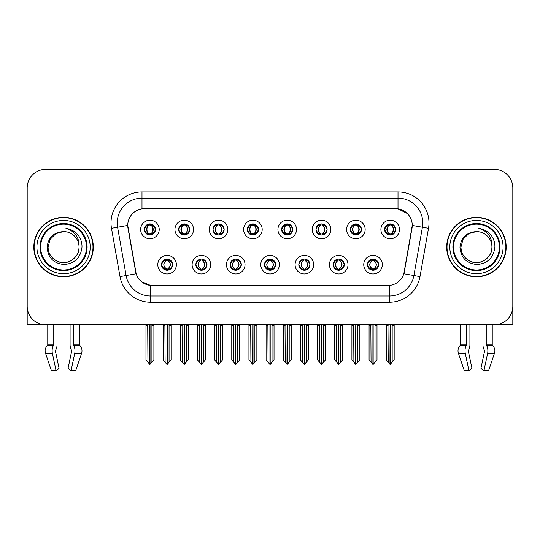 <?xml version="1.0" encoding="UTF-8"?>
<svg xmlns="http://www.w3.org/2000/svg" width="540" height="540" viewBox="0 0 540 540"><rect width="100%" height="100%" fill="white"/><g stroke="black" fill="none" stroke-linecap="round" stroke-linejoin="round"><path stroke-width="0.81" d="M144.349 229.48A5.575 5.575 0 0 0 149.924 235.055A5.575 5.575 0 0 0 155.5 229.48A5.575 5.575 0 0 0 149.924 223.904A5.575 5.575 0 0 0 144.349 229.48L144.403 229.48C145.557 232.591 147.002 234.097 148.743 233.982L148.365 234.833M140.63 229.48A9.295 9.295 0 0 0 149.924 238.775A9.295 9.295 0 0 0 159.219 229.48A9.295 9.295 0 0 0 149.924 220.185A9.295 9.295 0 0 0 140.63 229.48M230.162 264.674A5.575 5.575 0 0 0 235.737 270.25A5.575 5.575 0 0 0 241.313 264.674A5.575 5.575 0 0 0 235.737 259.092A5.575 5.575 0 0 0 230.162 264.674L230.216 264.674C231.269 267.671 232.72 269.176 234.556 269.176L235.217 269.176C231.532 266.173 231.532 263.169 235.217 260.165L234.556 260.165C232.754 260.132 231.302 261.63 230.216 264.674M226.442 264.674A9.295 9.295 0 0 0 235.737 273.962A9.295 9.295 0 0 0 245.032 264.674A9.295 9.295 0 0 0 235.737 255.38A9.295 9.295 0 0 0 226.442 264.674M195.838 264.674A5.575 5.575 0 0 0 201.413 270.25A5.575 5.575 0 0 0 206.989 264.674A5.575 5.575 0 0 0 201.413 259.092A5.575 5.575 0 0 0 195.838 264.674L195.885 264.674C196.945 267.671 198.396 269.176 200.232 269.176L200.894 269.176C197.208 266.173 197.208 263.169 200.894 260.165L200.232 260.165C198.423 260.132 196.978 261.63 195.885 264.674M192.119 264.674A9.295 9.295 0 0 0 201.413 273.962A9.295 9.295 0 0 0 210.708 264.674A9.295 9.295 0 0 0 201.413 255.38A9.295 9.295 0 0 0 192.119 264.674M333.133 264.674A5.575 5.575 0 0 0 338.715 270.25A5.575 5.575 0 0 0 344.291 264.674A5.575 5.575 0 0 0 338.715 259.092A5.575 5.575 0 0 0 333.133 264.674L333.187 264.674C334.247 267.671 335.691 269.176 337.534 269.176L338.195 269.176C334.503 266.173 334.503 263.169 338.195 260.165L337.534 260.165C335.725 260.132 334.274 261.63 333.187 264.674M329.42 264.674A9.295 9.295 0 0 0 338.715 273.962A9.295 9.295 0 0 0 348.003 264.674A9.295 9.295 0 0 0 338.715 255.38A9.295 9.295 0 0 0 329.42 264.674M281.651 229.48A5.575 5.575 0 0 0 287.226 235.055A5.575 5.575 0 0 0 292.801 229.48A5.575 5.575 0 0 0 287.226 223.904A5.575 5.575 0 0 0 281.651 229.48L281.698 229.48C282.852 232.591 284.303 234.097 286.045 233.982L285.667 234.833M277.931 229.48A9.295 9.295 0 0 0 287.226 238.775A9.295 9.295 0 0 0 296.521 229.48A9.295 9.295 0 0 0 287.226 220.185A9.295 9.295 0 0 0 277.931 229.48M350.298 229.48A5.575 5.575 0 0 0 355.874 235.055A5.575 5.575 0 0 0 361.449 229.48A5.575 5.575 0 0 0 355.874 223.904A5.575 5.575 0 0 0 350.298 229.48L350.352 229.48C351.506 232.591 352.951 234.097 354.692 233.982L354.314 234.833M346.579 229.48A9.295 9.295 0 0 0 355.874 238.775A9.295 9.295 0 0 0 365.168 229.48A9.295 9.295 0 0 0 355.874 220.185A9.295 9.295 0 0 0 346.579 229.48M161.514 264.674A5.575 5.575 0 0 0 167.09 270.25A5.575 5.575 0 0 0 172.665 264.674A5.575 5.575 0 0 0 167.09 259.092A5.575 5.575 0 0 0 161.514 264.674L161.561 264.674C162.621 267.671 164.066 269.176 165.908 269.176L166.57 269.176C162.878 266.173 162.878 263.169 166.57 260.165L165.908 260.165C164.099 260.132 162.655 261.63 161.561 264.674M157.795 264.674A9.295 9.295 0 0 0 167.09 273.962A9.295 9.295 0 0 0 176.384 264.674A9.295 9.295 0 0 0 167.09 255.38A9.295 9.295 0 0 0 157.795 264.674M247.32 229.48A5.575 5.575 0 0 0 252.902 235.055A5.575 5.575 0 0 0 258.478 229.48A5.575 5.575 0 0 0 252.902 223.904A5.575 5.575 0 0 0 247.32 229.48L247.374 229.48C248.528 232.591 249.98 234.097 251.721 233.982L251.343 234.833M243.607 229.48A9.295 9.295 0 0 0 252.902 238.775A9.295 9.295 0 0 0 262.19 229.48A9.295 9.295 0 0 0 252.902 220.185A9.295 9.295 0 0 0 243.607 229.48M178.673 229.48A5.575 5.575 0 0 0 184.248 235.055A5.575 5.575 0 0 0 189.824 229.48A5.575 5.575 0 0 0 184.248 223.904A5.575 5.575 0 0 0 178.673 229.48L178.726 229.48C179.881 232.591 181.325 234.097 183.067 233.982L182.689 234.833M174.953 229.48A9.295 9.295 0 0 0 184.248 238.775A9.295 9.295 0 0 0 193.543 229.48A9.295 9.295 0 0 0 184.248 220.185A9.295 9.295 0 0 0 174.953 229.48M212.996 229.48A5.575 5.575 0 0 0 218.572 235.055A5.575 5.575 0 0 0 224.154 229.48A5.575 5.575 0 0 0 218.572 223.904A5.575 5.575 0 0 0 212.996 229.48L213.05 229.48C214.204 232.591 215.656 234.097 217.397 233.982L217.013 234.833M209.284 229.48A9.295 9.295 0 0 0 218.572 238.775A9.295 9.295 0 0 0 227.867 229.48A9.295 9.295 0 0 0 218.572 220.185A9.295 9.295 0 0 0 209.284 229.48M298.809 264.674A5.575 5.575 0 0 0 304.385 270.25A5.575 5.575 0 0 0 309.96 264.674A5.575 5.575 0 0 0 304.385 259.092A5.575 5.575 0 0 0 298.809 264.674L298.863 264.674C299.916 267.671 301.367 269.176 303.21 269.176L303.872 269.176C300.179 266.173 300.179 263.169 303.872 260.165L303.21 260.165C301.401 260.132 299.95 261.63 298.863 264.674M295.09 264.674A9.295 9.295 0 0 0 304.385 273.962A9.295 9.295 0 0 0 313.679 264.674A9.295 9.295 0 0 0 304.385 255.38A9.295 9.295 0 0 0 295.09 264.674M264.485 264.674A5.575 5.575 0 0 0 270.061 270.25A5.575 5.575 0 0 0 275.636 264.674A5.575 5.575 0 0 0 270.061 259.092A5.575 5.575 0 0 0 264.485 264.674L264.539 264.674C265.592 267.671 267.043 269.176 268.886 269.176L269.541 269.176C265.856 266.173 265.856 263.169 269.541 260.165L268.886 260.165C267.077 260.132 265.626 261.63 264.539 264.674M260.766 264.674A9.295 9.295 0 0 0 270.061 273.962A9.295 9.295 0 0 0 279.356 264.674A9.295 9.295 0 0 0 270.061 255.38A9.295 9.295 0 0 0 260.766 264.674M384.622 229.48A5.575 5.575 0 0 0 390.197 235.055A5.575 5.575 0 0 0 395.773 229.48A5.575 5.575 0 0 0 390.197 223.904A5.575 5.575 0 0 0 384.622 229.48L384.676 229.48C385.83 232.591 387.275 234.097 389.016 233.982L388.638 234.833M380.902 229.48A9.295 9.295 0 0 0 390.197 238.775A9.295 9.295 0 0 0 399.492 229.48A9.295 9.295 0 0 0 390.197 220.185A9.295 9.295 0 0 0 380.902 229.48M315.974 229.48A5.575 5.575 0 0 0 321.55 235.055A5.575 5.575 0 0 0 327.125 229.48A5.575 5.575 0 0 0 321.55 223.904A5.575 5.575 0 0 0 315.974 229.48L316.028 229.48C317.183 232.591 318.627 234.097 320.369 233.982L319.99 234.833M312.255 229.48A9.295 9.295 0 0 0 321.55 238.775A9.295 9.295 0 0 0 330.845 229.48A9.295 9.295 0 0 0 321.55 220.185A9.295 9.295 0 0 0 312.255 229.48M367.463 264.674A5.575 5.575 0 0 0 373.039 270.25A5.575 5.575 0 0 0 378.614 264.674A5.575 5.575 0 0 0 373.039 259.092A5.575 5.575 0 0 0 367.463 264.674L367.511 264.674C368.57 267.671 370.015 269.176 371.858 269.176L372.519 269.176C368.827 266.173 368.827 263.169 372.519 260.165L371.858 260.165C370.049 260.132 368.604 261.63 367.511 264.674M363.744 264.674A9.295 9.295 0 0 0 373.039 273.962A9.295 9.295 0 0 0 382.334 264.674A9.295 9.295 0 0 0 373.039 255.38A9.295 9.295 0 0 0 363.744 264.674M127.744 225.389A16.727 16.727 0 0 0 128 228.292L135.648 271.667A16.727 16.727 0 0 0 152.118 285.491L387.882 285.491A16.727 16.727 0 0 0 404.352 271.667L412 228.292A16.727 16.727 0 0 0 395.53 208.663L144.47 208.663A16.727 16.727 0 0 0 127.744 225.389L127.926 222.912M496.274 324.722L512.811 324.83L512.811 187.907A18.59 18.59 0 0 0 494.228 169.317L45.772 169.317A18.59 18.59 0 0 0 27.189 187.907L27.189 324.83L47.756 324.83L47.756 344.756L53.764 344.756L53.325 345.782A6.817 3.591 90 0 0 52.394 353.396L56.052 370.683L59.076 368.375L55.417 351.088L55.836 349.832A6.817 3.591 90 0 0 57.031 344.756L57.031 324.83L70.085 324.83L70.085 344.756A6.817 3.591 -90 0 0 71.273 349.832L71.604 350.393L71.273 349.832M71.692 351.088L68.033 368.375L71.064 370.683L74.723 353.396A6.817 3.591 -90 0 0 73.784 345.782L73.346 344.756L79.353 344.756L79.353 324.83L83.383 324.83M456.617 324.83L460.647 324.83L460.647 344.756L466.655 344.756L466.216 345.782A6.817 3.591 90 0 0 465.277 353.396L468.936 370.683L471.967 368.375L468.308 351.088L468.727 349.832A6.817 3.591 90 0 0 469.915 344.756L469.915 324.83L482.969 324.83L482.969 344.756A6.817 3.591 -90 0 0 484.164 349.832L484.495 350.393L484.164 349.832M484.583 351.088L480.924 368.375L483.948 370.683L487.607 353.396A6.817 3.591 -90 0 0 486.675 345.782L486.236 344.756L492.244 344.756L492.244 324.83L496.274 324.83M33.818 247.077A29.741 29.741 0 0 0 63.558 276.818A29.741 29.741 0 0 0 93.299 247.077A29.741 29.741 0 0 0 63.558 217.337A29.741 29.741 0 0 0 33.818 247.077M446.702 247.077A29.741 29.741 0 0 0 476.442 276.818A29.741 29.741 0 0 0 506.183 247.077A29.741 29.741 0 0 0 476.442 217.337A29.741 29.741 0 0 0 446.702 247.077M141.993 191.929L398.007 191.929A30.976 30.976 0 0 1 428.517 228.292L419.992 276.622A30.976 30.976 0 0 1 389.482 302.218L150.518 302.218A30.976 30.976 0 0 1 120.008 276.622L111.483 228.292A30.976 30.976 0 0 1 141.993 191.929L141.993 198.126L398.007 198.126A24.786 24.786 0 0 1 422.415 227.219L413.89 275.542A24.786 24.786 0 0 1 389.482 296.021L150.518 296.021A24.786 24.786 0 0 1 126.11 275.542L117.585 227.219A24.786 24.786 0 0 1 141.993 198.126L141.993 208.845L395.53 208.663L398.007 208.845L407.356 213.556M387.882 285.491L152.118 285.491M150.518 302.218L150.518 285.41L141.588 281.759M428.517 228.292L412.256 225.423L403.839 273.773L419.992 276.622M120.008 276.622L136.161 273.773L127.744 225.423L117.585 227.219A24.786 24.786 0 0 1 117.214 222.912M404.352 271.667L404.251 272.194M135.749 272.194L135.648 271.667M494.228 169.317L45.772 169.317M27.189 187.907L27.189 306.248A18.59 18.59 0 0 0 45.772 324.83L494.228 324.83A18.59 18.59 0 0 0 512.811 306.248L512.811 187.907M373.997 270.162L373.552 269.176L374.213 269.176C376.022 269.217 377.474 267.712 378.56 264.661C377.501 261.664 376.049 260.165 374.213 260.165L374.591 259.315M373.997 259.18L373.552 260.165L374.213 260.165M372.701 269.176L372.236 270.189L372.708 269.176C368.786 266.173 368.786 263.169 372.708 260.165L372.236 259.153L372.708 260.165C368.914 263.169 368.914 266.173 372.701 269.176M372.519 260.165L372.08 259.18M373.552 260.165C377.244 263.169 377.244 266.173 373.552 269.176L373.37 269.176C377.156 266.173 377.156 263.169 373.37 260.165L373.835 259.153M373.552 269.176L373.835 270.189M370.825 324.83L371.054 362.178L372.782 364.237L373.288 364.237L377.001 359.815L377.001 325.141L375.017 325.141L375.017 362.178M373.16 324.83L373.16 364.237M372.911 364.237L372.911 324.83M369.07 324.83L369.07 359.815L371.054 362.178M371.054 325.141L369.07 325.141M387.99 324.83L388.22 362.178L389.948 364.237L390.076 324.83M390.326 324.83L390.326 364.237L394.166 359.815L394.166 325.141L392.182 325.141L392.411 324.83M386.235 324.83L386.235 359.815L388.22 362.178M388.22 325.141L386.235 325.141M392.182 362.178L392.182 325.141M389.239 234.974L389.678 233.982L389.016 233.982M389.239 223.985L389.678 224.978L389.016 224.978C387.221 224.944 385.776 226.442 384.676 229.48M395.773 229.48L395.726 229.48C394.652 226.483 393.201 224.978 391.379 224.978L390.717 224.978C392.492 225.923 393.424 227.421 393.532 229.48C393.424 231.538 392.492 233.037 390.717 233.982L391.379 233.982L391.757 234.833M395.726 229.48C394.605 232.538 393.161 234.043 391.379 233.982M389.678 233.982L389.86 233.982C388.044 233.037 387.086 231.538 386.978 229.48C387.086 227.421 388.044 225.923 389.86 224.978L389.401 223.958L389.867 224.978C386.404 225.092 386.296 233.408 389.867 233.982L389.401 235.001L389.678 233.982C387.909 233.037 386.971 231.538 386.87 229.48C386.971 227.421 387.909 225.923 389.678 224.978M390.535 224.978L390.535 224.978C393.991 225.092 394.106 233.408 390.528 233.982L390.994 235.001L390.535 233.982C392.351 233.037 393.316 231.538 393.424 229.48C393.316 227.421 392.351 225.923 390.535 224.978L391.001 223.958L390.528 224.978M339.674 270.162L339.228 269.176L339.89 269.176C341.699 269.217 343.15 267.712 344.237 264.661C343.177 261.664 341.726 260.165 339.89 260.165L340.268 259.315M339.674 259.18L339.228 260.165L339.89 260.165M338.378 269.176L337.912 270.189L338.384 269.176C334.463 266.173 334.463 263.169 338.384 260.165L337.912 259.153L338.384 260.165C334.591 263.169 334.591 266.173 338.378 269.176M338.195 260.165L337.75 259.18M339.228 260.165C342.92 263.169 342.92 266.173 339.228 269.176L339.046 269.176C342.832 266.173 342.832 263.169 339.046 260.165L339.512 259.153M339.228 269.176L339.512 270.189M336.501 324.83L336.731 362.178L338.459 364.237L338.965 364.237L342.677 359.815L342.677 325.141L340.693 325.141L340.693 362.178M338.837 324.83L338.837 364.237M338.587 364.237L338.587 324.83M334.746 324.83L334.746 359.815L336.731 362.178M336.731 325.141L334.746 325.141M305.343 270.162L304.904 269.176L305.566 269.176C307.375 269.217 308.819 267.712 309.913 264.661C308.846 261.664 307.402 260.165 305.566 260.165L305.944 259.315M305.343 259.18L304.904 260.165L305.566 260.165M304.054 269.176L303.588 270.189L304.054 269.176C300.139 266.173 300.139 263.169 304.054 260.165L303.588 259.153L304.054 260.165C300.267 263.169 300.267 266.173 304.054 269.176M303.872 260.165L303.426 259.18M304.904 260.165C308.597 263.169 308.597 266.173 304.904 269.176L304.722 269.176C308.509 266.173 308.509 263.169 304.722 260.165L305.188 259.153M304.904 269.176L305.188 270.189M302.177 324.83L302.407 362.178L304.135 364.237L304.641 364.237L308.353 359.815L308.353 325.141L306.369 325.141L306.369 362.178M304.513 324.83L304.513 364.237M304.263 364.237L304.263 324.83M300.422 324.83L300.422 359.815L302.407 362.178M302.407 325.141L300.422 325.141M271.019 270.162L270.581 269.176L271.242 269.176C273.051 269.217 274.496 267.712 275.589 264.661C274.523 261.664 273.078 260.165 271.242 260.165L271.62 259.315M271.019 259.18L270.581 260.165L271.242 260.165M269.73 269.176L269.264 270.189L269.73 269.176C265.808 266.173 265.808 263.169 269.73 260.165L269.264 259.153L269.73 260.165C265.943 263.169 265.943 266.173 269.73 269.176M269.541 260.165L269.102 259.18M270.581 260.165C274.273 263.169 274.273 266.173 270.581 269.176L270.398 269.176C274.185 266.173 274.185 263.169 270.398 260.165L270.864 259.153M270.581 269.176L270.864 270.189M267.847 324.83L268.076 362.178L269.811 364.237L270.317 364.237L274.03 359.815L274.03 325.141L272.045 325.141L272.045 362.178M270.189 324.83L270.189 364.237M269.939 364.237L269.939 324.83M266.099 324.83L266.099 359.815L268.076 362.178M268.076 325.141L266.099 325.141M353.66 324.83L353.889 362.178L355.617 364.237L355.752 324.83M355.995 324.83L355.995 364.237L359.843 359.815L359.843 325.141L357.858 325.141L358.088 324.83M351.911 324.83L351.911 359.815L353.889 362.178M353.889 325.141L351.911 325.141M357.858 362.178L357.858 325.141M354.915 234.974L355.354 233.982L354.692 233.982M354.915 223.985L355.354 224.978L354.692 224.978C352.897 224.944 351.452 226.442 350.352 229.48M361.449 229.48L361.402 229.48C360.322 226.483 358.877 224.978 357.055 224.978L356.393 224.978C358.162 225.923 359.1 227.421 359.208 229.48C359.1 231.538 358.162 233.037 356.393 233.982L357.055 233.982L357.433 234.833M361.402 229.48C360.281 232.538 358.837 234.043 357.055 233.982M355.354 233.982L355.536 233.982C353.72 233.037 352.762 231.538 352.654 229.48C352.762 227.421 353.72 225.923 355.536 224.978L355.07 223.958L355.543 224.978C352.08 225.092 351.972 233.408 355.543 233.982L355.077 235.001L355.354 233.982C353.585 233.037 352.647 231.538 352.539 229.48C352.647 227.421 353.585 225.923 355.354 224.978M356.211 224.978L356.211 224.978C359.667 225.092 359.775 233.408 356.204 233.982L356.67 235.001L356.211 233.982C358.027 233.037 358.992 231.538 359.093 229.48C358.992 227.421 358.027 225.923 356.211 224.978L356.677 223.958L356.204 224.978M319.336 324.83L319.565 362.178L321.293 364.237L321.428 324.83M321.671 324.83L321.671 364.237L325.512 359.815L325.512 325.141L323.534 325.141L323.764 324.83M317.581 324.83L317.581 359.815L319.565 362.178M319.565 325.141L317.581 325.141M323.534 362.178L323.534 325.141M320.591 234.974L321.03 233.982L320.369 233.982M320.591 223.985L321.03 224.978L320.369 224.978C318.573 224.944 317.129 226.442 316.028 229.48M327.125 229.48L327.071 229.48C325.998 226.483 324.554 224.978 322.731 224.978L322.07 224.978C323.838 225.923 324.776 227.421 324.884 229.48C324.776 231.538 323.838 233.037 322.07 233.982L322.731 233.982L323.109 234.833M327.071 229.48C325.957 232.538 324.506 234.043 322.731 233.982M321.03 233.982L321.212 233.982C319.397 233.037 318.431 231.538 318.33 229.48C318.431 227.421 319.397 225.923 321.212 224.978L320.747 223.958L321.219 224.978C317.756 225.092 317.648 233.408 321.219 233.982L320.753 235.001L321.03 233.982C319.262 233.037 318.323 231.538 318.215 229.48C318.323 227.421 319.262 225.923 321.03 224.978M321.887 224.978L321.887 224.978C325.343 225.092 325.451 233.408 321.881 233.982L322.346 235.001L321.887 233.982C323.703 233.037 324.662 231.538 324.769 229.48C324.662 227.421 323.703 225.923 321.887 224.978L322.353 223.958L321.881 224.978M285.012 324.83L285.242 362.178L286.969 364.237L287.098 324.83M287.348 324.83L287.348 364.237L291.188 359.815L291.188 325.141L289.204 325.141L289.433 324.83M283.257 324.83L283.257 359.815L285.242 362.178M285.242 325.141L283.257 325.141M289.204 362.178L289.204 325.141M286.261 234.974L286.706 233.982L286.045 233.982M286.261 223.985L286.706 224.978L286.045 224.978C284.249 224.944 282.798 226.442 281.698 229.48M292.801 229.48L292.748 229.48C291.674 226.483 290.23 224.978 288.407 224.978L287.746 224.978C289.514 225.923 290.453 227.421 290.554 229.48C290.453 231.538 289.514 233.037 287.746 233.982L288.407 233.982L288.785 234.833M292.748 229.48C291.634 232.538 290.183 234.043 288.407 233.982M286.706 233.982L286.889 233.982C285.073 233.037 284.108 231.538 284 229.48C284.108 227.421 285.073 225.923 286.889 224.978L286.423 223.958L286.895 224.978C283.433 225.092 283.318 233.408 286.895 233.982L286.43 235.001L286.706 233.982C284.931 233.037 284 231.538 283.892 229.48C284 227.421 284.931 225.923 286.706 224.978M287.564 224.978L287.564 224.978C291.019 225.092 291.128 233.408 287.557 233.982L288.023 235.001L287.564 233.982C289.379 233.037 290.338 231.538 290.446 229.48C290.338 227.421 289.379 225.923 287.564 224.978L288.023 223.958L287.557 224.978M250.688 324.83L250.918 362.178L252.646 364.237L252.774 324.83M253.024 324.83L253.024 364.237L256.865 359.815L256.865 325.141L254.88 325.141L255.11 324.83M248.933 324.83L248.933 359.815L250.918 362.178M250.918 325.141L248.933 325.141M254.88 362.178L254.88 325.141M251.937 234.974L252.382 233.982L251.721 233.982M251.937 223.985L252.382 224.978L251.721 224.978C249.925 224.944 248.474 226.442 247.374 229.48M258.478 229.48L258.424 229.48C257.351 226.483 255.899 224.978 254.077 224.978L253.422 224.978C255.191 225.923 256.129 227.421 256.23 229.48C256.129 231.538 255.191 233.037 253.422 233.982L254.077 233.982L254.462 234.833M258.424 229.48C257.31 232.538 255.859 234.043 254.077 233.982M252.382 233.982L252.565 233.982C250.749 233.037 249.784 231.538 249.676 229.48C249.784 227.421 250.749 225.923 252.565 224.978C249.102 225.092 248.994 233.408 252.565 233.982L252.382 233.982C250.607 233.037 249.669 231.538 249.568 229.48C249.669 227.421 250.607 225.923 252.382 224.978L252.382 224.978M253.24 224.978L253.24 224.978C256.696 225.092 256.804 233.408 253.233 233.982L253.699 235.001L253.24 233.982C255.056 233.037 256.014 231.538 256.122 229.48C256.014 227.421 255.056 225.923 253.24 224.978L253.699 223.958L253.233 224.978M53.764 324.83L53.764 344.756M73.346 344.756L73.346 324.83M55.505 350.393L55.417 351.088M71.064 370.683L75.668 370.683L81.574 353.396A6.817 5.792 90 0 0 80.062 345.782L79.528 345.222A0.621 0.527 -90 0 1 79.353 344.756M51.442 370.683L45.542 353.396L51.442 370.683L56.052 370.683M53.325 345.782L47.048 345.782A6.817 5.792 -90 0 0 45.542 353.396A6.817 5.792 -90 0 1 47.048 345.782L47.581 345.222A0.621 0.527 90 0 0 47.756 344.756M27.189 286.726L27.189 280.53M27.189 275.562A12.393 12.393 0 0 0 27 275.576L27 224.768A12.393 12.393 0 0 1 27.189 222.635M466.655 324.83L466.655 344.756M486.236 344.756L486.236 324.83M468.396 350.393L468.308 351.088M483.948 370.683L488.558 370.683L494.458 353.396A6.817 5.792 90 0 0 492.952 345.782L492.419 345.222L492.952 345.782L486.675 345.782M464.333 370.683L458.426 353.396L464.333 370.683L468.936 370.683M466.216 345.782L459.938 345.782A6.817 5.792 -90 0 0 458.426 353.396A6.817 5.792 -90 0 1 459.938 345.782L460.471 345.222A0.621 0.527 90 0 0 460.647 344.756M492.244 344.756A0.621 0.527 -90 0 0 492.419 345.222L486.344 345.222M512.811 280.53L512.811 286.726M512.811 222.635A12.393 12.393 0 0 1 513 224.768L513 275.576A12.393 12.393 0 0 0 512.811 275.562M86.481 247.077A22.923 22.923 0 0 1 63.558 270A22.923 22.923 0 0 1 40.628 247.077A22.923 22.923 0 0 1 63.558 224.154A22.923 22.923 0 0 1 86.481 247.077M47.081 247.077C47.885 257.762 53.629 263.588 64.328 264.539C74.851 263.425 80.737 257.607 81.992 247.077C82.087 242.933 80.953 239.146 78.597 235.724C75.364 231.579 71.145 229.129 65.954 228.386C75.107 231.316 79.468 237.546 79.043 247.077C78.833 252.916 76.255 257.391 71.3 260.489C61.648 266.672 47.54 258.525 48.067 247.077L50.139 239.328L55.809 233.658L63.558 231.586C53.818 232.227 48.323 237.391 47.081 247.077M34.128 247.077A29.43 29.43 0 0 1 63.558 217.647A29.43 29.43 0 0 1 92.988 247.077A29.43 29.43 0 0 1 63.558 276.507A29.43 29.43 0 0 1 34.128 247.077M79.043 247.077C79.576 258.525 65.468 266.672 55.809 260.489C50.855 257.391 48.276 252.916 48.067 247.077L50.139 239.328L55.809 233.658L63.558 231.586L55.809 233.658L50.139 239.328L48.067 247.077L50.139 239.328L55.809 233.658L63.558 231.586A15.491 15.491 0 0 1 79.043 247.077C78.833 252.916 76.255 257.391 71.3 260.489C61.648 266.672 47.54 258.525 48.067 247.077L50.139 239.328L55.809 233.658M499.372 247.077A22.923 22.923 0 0 1 476.442 270A22.923 22.923 0 0 1 453.519 247.077A22.923 22.923 0 0 1 476.442 224.154A22.923 22.923 0 0 1 499.372 247.077M459.972 247.077C460.769 257.762 466.519 263.588 477.218 264.539C487.742 263.425 493.627 257.607 494.883 247.077C494.978 242.933 493.844 239.146 491.488 235.724C488.248 231.579 484.036 229.129 478.845 228.386C487.998 231.316 492.358 237.546 491.933 247.077C491.724 252.916 489.146 257.391 484.191 260.489C474.532 266.672 460.424 258.525 460.958 247.077L463.03 239.328L468.7 233.658L476.442 231.586C466.709 232.227 461.214 237.391 459.972 247.077M447.012 247.077A29.43 29.43 0 0 1 476.442 217.647A29.43 29.43 0 0 1 505.872 247.077A29.43 29.43 0 0 1 476.442 276.507A29.43 29.43 0 0 1 447.012 247.077M491.933 247.077C492.46 258.525 478.352 266.672 468.7 260.489C463.745 257.391 461.167 252.916 460.958 247.077L463.03 239.328L468.7 233.658L476.442 231.586L468.7 233.658L463.03 239.328L460.958 247.077L463.03 239.328L468.7 233.658L476.442 231.586A15.491 15.491 0 0 1 491.933 247.077C491.724 252.916 489.146 257.391 484.191 260.489C474.532 266.672 460.424 258.525 460.958 247.077M236.696 270.162L236.257 269.176L236.918 269.176C238.727 269.217 240.172 267.712 241.265 264.661C240.199 261.664 238.748 260.165 236.918 260.165L237.296 259.315M236.696 259.18L236.257 260.165L236.918 260.165M235.4 269.176L234.941 270.189L235.406 269.176C231.485 266.173 231.485 263.169 235.406 260.165L234.941 259.153L235.406 260.165C231.62 263.169 231.62 266.173 235.4 269.176M235.217 260.165L234.779 259.18M236.257 260.165L236.534 259.153L236.257 260.165C239.942 263.169 239.942 266.173 236.257 269.176L236.534 270.189L236.068 269.176C239.855 266.173 239.855 263.169 236.075 260.165C239.99 263.169 239.99 266.173 236.068 269.176L236.257 269.176M233.523 324.83L233.753 362.178L235.481 364.237L235.994 364.237L239.699 359.815L239.699 325.141L237.722 325.141L237.722 362.178M235.859 324.83L235.859 364.237M235.616 364.237L235.616 324.83M231.775 324.83L231.775 359.815L233.753 362.178M233.753 325.141L231.775 325.141M202.372 270.162L201.933 269.176L202.588 269.176C204.397 269.217 205.848 267.712 206.935 264.661C205.875 261.664 204.424 260.165 202.588 260.165L202.972 259.315M202.372 259.18L201.933 260.165L202.588 260.165M201.076 269.176L200.61 270.189L201.083 269.176C197.161 266.173 197.161 263.169 201.083 260.165L200.61 259.153L201.083 260.165C197.289 263.169 197.289 266.173 201.076 269.176M200.894 260.165L200.455 259.18M201.933 260.165L202.21 259.153L201.933 260.165C205.619 263.169 205.619 266.173 201.933 269.176L202.21 270.189L201.744 269.176C205.531 266.173 205.531 263.169 201.751 260.165C205.666 263.169 205.666 266.173 201.744 269.176L201.933 269.176M199.199 324.83L199.429 362.178L201.157 364.237L201.663 364.237L205.376 359.815L205.376 325.141L203.398 325.141L203.398 362.178M201.535 324.83L201.535 364.237M201.285 364.237L201.285 324.83M197.444 324.83L197.444 359.815L199.429 362.178M199.429 325.141L197.444 325.141M168.048 270.162L167.603 269.176L168.264 269.176C170.073 269.217 171.524 267.712 172.611 264.661C171.551 261.664 170.1 260.165 168.264 260.165L168.642 259.315M168.048 259.18L167.603 260.165L168.264 260.165M166.752 269.176L166.286 270.189L166.759 269.176C162.837 266.173 162.837 263.169 166.759 260.165L166.286 259.153L166.759 260.165C162.965 263.169 162.965 266.173 166.752 269.176M166.57 260.165L166.131 259.18M167.603 260.165L167.886 259.153L167.603 260.165C171.295 263.169 171.295 266.173 167.603 269.176L167.886 270.189L167.42 269.176C171.207 266.173 171.207 263.169 167.42 260.165C171.342 263.169 171.342 266.173 167.42 269.176L167.603 269.176M164.876 324.83L165.105 362.178L166.833 364.237L167.339 364.237L171.052 359.815L171.052 325.141L169.067 325.141L169.067 362.178M167.211 324.83L167.211 364.237M166.961 364.237L166.961 324.83M163.121 324.83L163.121 359.815L165.105 362.178M165.105 325.141L163.121 325.141M216.365 324.83L216.594 362.178L218.322 364.237L218.45 324.83M218.7 324.83L218.7 364.237L222.541 359.815L222.541 325.141L220.556 325.141L220.786 324.83M214.61 324.83L214.61 359.815L216.594 362.178M216.594 325.141L214.61 325.141M220.556 362.178L220.556 325.141M217.613 234.974L218.052 233.982L217.397 233.982M217.613 223.985L218.052 224.978L217.397 224.978C215.602 224.944 214.15 226.442 213.05 229.48M224.154 229.48L224.1 229.48C223.027 226.483 221.576 224.978 219.753 224.978L219.098 224.978C220.867 225.923 221.805 227.421 221.906 229.48C221.805 231.538 220.867 233.037 219.098 233.982L219.753 233.982L220.131 234.833M224.1 229.48C222.98 232.538 221.535 234.043 219.753 233.982M218.052 233.982L218.241 233.982C216.419 233.037 215.46 231.538 215.352 229.48C215.46 227.421 216.419 225.923 218.241 224.978C214.778 225.092 214.67 233.408 218.241 233.982L218.052 233.982C216.284 233.037 215.345 231.538 215.244 229.48C215.345 227.421 216.284 225.923 218.052 224.978L218.052 224.978M218.909 224.978L218.909 224.978C222.372 225.092 222.48 233.408 218.909 233.982L219.368 235.001L218.909 233.982C220.725 233.037 221.69 231.538 221.798 229.48C221.69 227.421 220.725 225.923 218.909 224.978L219.375 223.958L218.909 224.978M182.041 324.83L182.27 362.178L183.998 364.237L184.126 324.83M184.376 324.83L184.376 364.237L188.217 359.815L188.217 325.141L186.232 325.141L186.462 324.83M180.286 324.83L180.286 359.815L182.27 362.178M182.27 325.141L180.286 325.141M186.232 362.178L186.232 325.141M183.29 234.974L183.728 233.982L183.067 233.982M183.29 223.985L183.728 224.978L183.067 224.978C181.271 224.944 179.827 226.442 178.726 229.48M189.824 229.48L189.776 229.48C188.703 226.483 187.252 224.978 185.429 224.978L184.768 224.978C186.543 225.923 187.475 227.421 187.583 229.48C187.475 231.538 186.543 233.037 184.768 233.982L185.429 233.982L185.807 234.833M189.776 229.48C188.656 232.538 187.211 234.043 185.429 233.982M183.728 233.982L183.91 233.982C182.095 233.037 181.136 231.538 181.028 229.48C181.136 227.421 182.095 225.923 183.91 224.978C180.454 225.092 180.347 233.408 183.917 233.982L183.728 233.982C181.96 233.037 181.022 231.538 180.92 229.48C181.022 227.421 181.96 225.923 183.728 224.978L183.728 224.978M184.585 224.978L184.585 224.978C188.042 225.092 188.156 233.408 184.579 233.982L185.044 235.001L184.585 233.982C186.401 233.037 187.367 231.538 187.475 229.48C187.367 227.421 186.401 225.923 184.585 224.978L185.051 223.958L184.579 224.978M147.71 324.83L147.94 362.178L149.668 364.237L149.803 324.83M150.046 324.83L150.046 364.237L153.893 359.815L153.893 325.141L151.909 325.141L152.138 324.83M145.962 324.83L145.962 359.815L147.94 362.178M147.94 325.141L145.962 325.141M151.909 362.178L151.909 325.141M148.966 234.974L149.405 233.982L148.743 233.982M148.966 223.985L149.405 224.978L148.743 224.978C146.947 224.944 145.503 226.442 144.403 229.48M155.5 229.48L155.453 229.48C154.373 226.483 152.928 224.978 151.106 224.978L150.444 224.978C152.213 225.923 153.151 227.421 153.259 229.48C153.151 231.538 152.213 233.037 150.444 233.982L151.106 233.982L151.483 234.833M155.453 229.48C154.332 232.538 152.888 234.043 151.106 233.982M149.405 233.982L149.587 233.982C147.771 233.037 146.812 231.538 146.705 229.48C146.812 227.421 147.771 225.923 149.587 224.978C146.131 225.092 146.023 233.408 149.594 233.982L149.405 233.982C147.636 233.037 146.698 231.538 146.597 229.48C146.698 227.421 147.636 225.923 149.405 224.978L149.405 224.978M150.262 224.978L150.262 224.978C153.718 225.092 153.833 233.408 150.255 233.982L150.721 235.001L150.262 233.982C152.078 233.037 153.043 231.538 153.144 229.48C153.043 227.421 152.078 225.923 150.262 224.978L150.728 223.958L150.255 224.978M398.007 191.929L398.007 208.845M389.482 285.41L389.482 302.218M111.483 228.292L117.585 227.219M371.858 269.176L371.48 270.027M372.08 270.162L372.519 269.176M371.858 260.165L371.48 259.315M374.213 269.176L374.591 270.027M389.016 224.978L388.638 224.127M391.379 224.978L391.757 224.127M391.163 223.985L390.717 224.978M391.163 234.974L390.717 233.982M337.534 269.176L337.156 270.027M337.75 270.162L338.195 269.176M337.534 260.165L337.156 259.315M339.89 269.176L340.268 270.027M303.21 269.176L302.832 270.027M303.426 270.162L303.872 269.176M303.21 260.165L302.832 259.315M305.566 269.176L305.944 270.027M268.886 269.176L268.502 270.027M269.102 270.162L269.541 269.176M268.886 260.165L268.502 259.315M271.242 269.176L271.62 270.027M354.692 224.978L354.314 224.127M357.055 224.978L357.433 224.127M356.832 223.985L356.393 224.978M356.832 234.974L356.393 233.982M320.369 224.978L319.99 224.127M322.731 224.978L323.109 224.127M322.508 223.985L322.07 224.978M322.508 234.974L322.07 233.982M286.045 224.978L285.667 224.127M288.407 224.978L288.785 224.127M288.185 223.985L287.746 224.978M288.185 234.974L287.746 233.982M251.721 224.978L251.343 224.127M254.077 224.978L254.462 224.127M253.861 223.985L253.422 224.978M253.861 234.974L253.422 233.982M252.099 234.995L252.565 233.982L252.106 235.001M252.099 223.958L252.565 224.978L252.106 223.958M74.723 353.396L81.574 353.396M45.542 353.396L52.394 353.396M73.784 345.782L80.062 345.782M73.454 345.222L79.528 345.222M47.581 345.222L53.656 345.222M487.607 353.396L494.458 353.396M458.426 353.396L465.277 353.396M460.471 345.222L466.546 345.222M87.116 247.077A23.558 23.558 0 0 1 63.558 270.635A23.558 23.558 0 0 1 39.994 247.077A23.558 23.558 0 0 1 63.558 223.513A23.558 23.558 0 0 1 87.116 247.077M36.916 247.077A26.642 26.642 0 0 1 63.558 220.435A26.642 26.642 0 0 1 90.2 247.077A26.642 26.642 0 0 1 63.558 273.719A26.642 26.642 0 0 1 36.916 247.077M500.006 247.077A23.558 23.558 0 0 1 476.442 270.635A23.558 23.558 0 0 1 452.885 247.077A23.558 23.558 0 0 1 476.442 223.513A23.558 23.558 0 0 1 500.006 247.077M449.8 247.077A26.642 26.642 0 0 1 476.442 220.435A26.642 26.642 0 0 1 503.084 247.077A26.642 26.642 0 0 1 476.442 273.719A26.642 26.642 0 0 1 449.8 247.077M234.556 269.176L234.178 270.027M234.779 270.162L235.217 269.176M234.556 260.165L234.178 259.315M236.918 269.176L237.296 270.027M200.232 269.176L199.854 270.027M200.455 270.162L200.894 269.176M200.232 260.165L199.854 259.315M202.588 269.176L202.972 270.027M165.908 269.176L165.53 270.027M166.131 270.162L166.57 269.176M165.908 260.165L165.53 259.315M168.264 269.176L168.642 270.027M217.397 224.978L217.013 224.127M219.753 224.978L220.131 224.127M219.537 223.985L219.098 224.978M219.537 234.974L219.098 233.982M217.775 234.995L218.241 233.982L217.775 235.001M217.775 223.958L218.241 224.978L217.775 223.958M183.067 224.978L182.689 224.127M185.429 224.978L185.807 224.127M185.213 223.985L184.768 224.978M185.213 234.974L184.768 233.982M183.451 234.995L183.91 233.982L183.451 235.001M183.451 223.958L183.91 224.978L183.451 223.958M148.743 224.978L148.365 224.127M151.106 224.978L151.483 224.127M150.883 223.985L150.444 224.978M150.883 234.974L150.444 233.982M149.121 234.995L149.587 233.982L149.128 235.001M149.121 223.958L149.587 224.978L149.128 223.958M373.829 259.153L373.37 260.165C377.285 263.169 377.285 266.173 373.37 269.176L373.829 270.189M339.505 259.153L339.039 260.165C342.961 263.169 342.961 266.173 339.039 269.176L339.505 270.189M305.181 259.153L304.715 260.165C308.637 263.169 308.637 266.173 304.715 269.176L305.181 270.189M270.857 259.153L270.392 260.165C274.313 263.169 274.313 266.173 270.392 269.176L270.857 270.189"/></g></svg>
